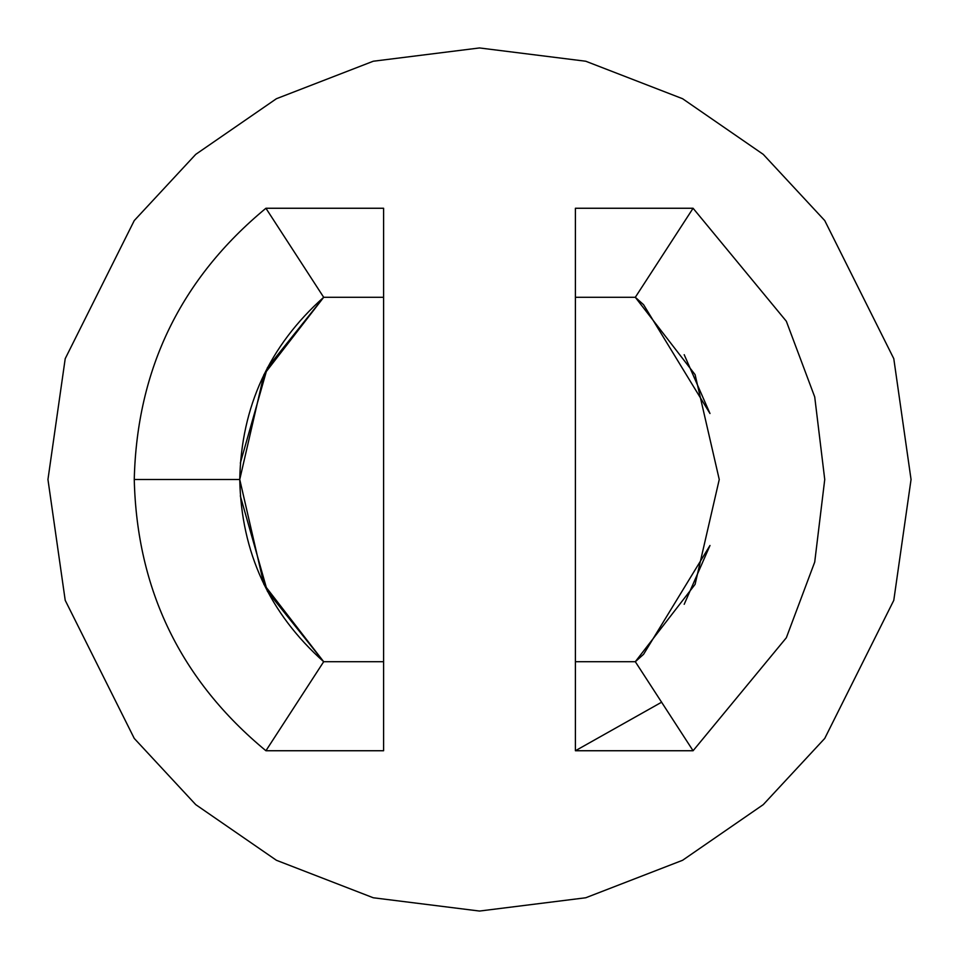 <?xml version="1.0" encoding="UTF-8"?>
<svg xmlns="http://www.w3.org/2000/svg" width="959" height="959" viewBox="0 0 959 959"><rect width="100%" height="100%" fill="white"/><g stroke="black" fill="none" stroke-linecap="round" stroke-linejoin="round"><path stroke-width="1.44" d="M635.314 661.71L575.4 661.71L575.4 750.741L693.081 750.741L575.4 750.741L575.4 208.259L693.081 208.259L786.332 321.241L814.718 396.93L824.74 479.5L814.718 562.07L786.332 637.759L693.081 750.741L635.314 661.71L693.081 750.741L786.332 637.759L814.718 562.07L824.74 479.5L814.718 396.93L786.332 321.241L693.081 208.259L635.314 297.29L695.095 374.633L719.25 479.5L695.095 584.367L635.314 661.71L695.095 584.367L719.25 479.5L695.095 374.633L635.314 297.29L575.4 297.29L575.4 661.71L635.314 661.71L643.573 654.314L709.984 545.491L684.199 604.302M240.313 495.863L267.405 591.283L323.686 661.71C269.251 613.161 241.272 552.42 239.75 479.5L134.26 479.5C136.885 589.941 180.772 680.363 265.919 750.741L323.686 661.71L383.6 661.71L383.6 297.29L323.686 297.29C269.251 345.839 241.272 406.58 239.75 479.5C241.272 552.42 269.251 613.161 323.686 661.71L263.905 584.367L239.75 479.5C241.272 406.58 269.251 345.839 323.686 297.29L265.919 208.259C180.772 278.637 136.885 369.059 134.26 479.5L239.75 479.5L263.905 374.633L323.686 297.29L383.6 297.29L383.6 750.741L265.919 750.741C180.772 680.363 136.885 589.941 134.26 479.5C136.885 369.059 180.772 278.637 265.919 208.259L383.6 208.259L383.6 297.29L383.6 208.259L265.919 208.259L323.686 297.29L267.405 367.717L240.313 463.137M575.4 750.741L661.662 702.18M684.199 354.698L709.984 413.509L643.573 304.686L635.314 297.29L693.081 208.259L575.4 208.259L575.4 297.29L635.314 297.29M47.95 479.5L65.212 358.666L134.26 220.57L195.744 154.363L276.42 98.717L373.267 61.232L479.5 47.95L585.733 61.232L682.58 98.717L763.256 154.363L824.74 220.57L893.788 358.666L911.05 479.5L893.788 600.334L824.74 738.43L763.256 804.637L682.58 860.283L585.733 897.768L479.5 911.05L373.267 897.768L276.42 860.283L195.744 804.637L134.26 738.43L65.212 600.334L47.95 479.5L65.212 600.334L134.26 738.43L195.744 804.637L276.42 860.283L373.267 897.768L479.5 911.05L585.733 897.768L682.58 860.283L763.256 804.637L824.74 738.43L893.788 600.334L911.05 479.5L893.788 358.666L824.74 220.57L763.256 154.363L682.58 98.717L585.733 61.232L479.5 47.95L373.267 61.232L276.42 98.717L195.744 154.363L134.26 220.57L65.212 358.666L47.95 479.5M323.686 661.71L265.919 750.741L383.6 750.741L383.6 661.71L323.686 661.71"/></g></svg>
